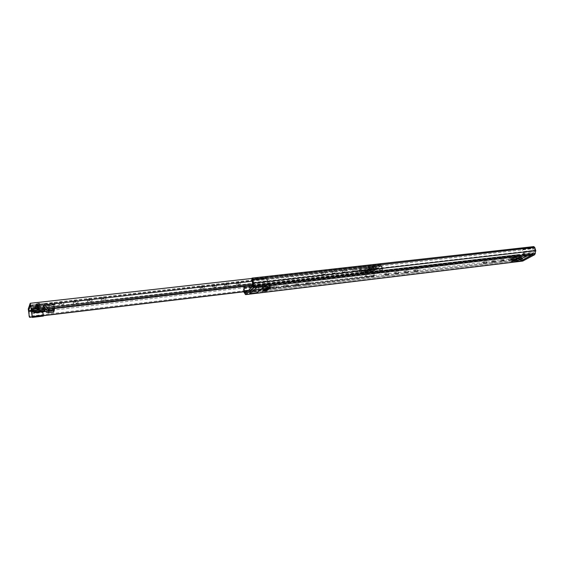 <?xml version="1.0" encoding="UTF-8"?>
<svg xmlns="http://www.w3.org/2000/svg" width="564" height="564" viewBox="0 0 564 564"><rect width="100%" height="100%" fill="white"/><g stroke="black" fill="none" stroke-linecap="round" stroke-linejoin="round"><path stroke-width="0.42" stroke-dasharray="2.82 2.11" d="M394.687 272.468L398.283 271.728L394.687 272.468M384.845 273.632L388.476 272.891L384.845 273.632M483.207 261.985L486.528 261.259L483.207 261.985M491.857 260.956L495.157 260.237L491.857 260.956M500.409 259.948L503.68 259.221L500.409 259.948M508.862 258.947L512.112 258.227L508.862 258.947M283.685 285.617L287.668 284.869L283.685 285.617M272.384 286.956L276.409 286.202L272.384 286.956M294.838 284.298L298.779 283.544L294.838 284.298M305.836 282.994L309.742 282.247L305.836 282.994M404.409 271.319L407.976 270.579L404.409 271.319M414.011 270.177L417.543 269.444L414.011 270.177M531.302 253.983L520.509 259.828L515.341 260.448L526.071 254.597L531.302 253.983L531.69 255.238M263.649 285.25L256.634 291.496L249.38 292.371L256.267 286.117L263.649 285.25L263.987 286.752M251.974 278.263L533.593 246.743L533.255 247.568L534.284 248.512L534.855 250.353L534.334 253.433L522.56 259.778L520.685 258.065L520.135 256.275L520.346 254.681L243.669 286.893L243.176 286.512L519.62 254.399L520.346 254.681M266.321 289.424L262.048 289.931L262.133 288.556L266.405 288.049L266.321 289.424L268.168 287.816L262.944 288.733L262.753 289.142L267.033 288.634L266.969 289.565M263.282 290.615L262.655 290.693L263.176 288.937L263.748 289.734L268.041 289.219L267.223 288.225L267.033 288.634M262.753 289.142L262.048 289.931M269.127 286.977L264.826 287.485L264.911 286.096L269.218 285.588L269.127 286.977L271.009 285.342L265.736 286.265L265.538 286.688L269.853 286.181L269.789 287.104M266.074 288.176L265.447 288.246L265.975 286.477L266.553 287.273L270.875 286.766L270.05 285.758L269.853 286.181M265.538 286.688L264.826 287.485M518.323 257.515L515.2 257.889L515.418 256.683L518.542 256.317L518.323 257.515L521.122 255.978L516.596 256.775L516.286 257.149L519.409 256.775L519.261 257.579M516.955 258.39L516.039 258.495L516.257 257.304L516.927 256.937L517.71 257.579L520.84 257.212L519.726 256.409L519.409 256.775M516.286 257.149L515.2 257.889M514.128 259.814L511.019 260.187L511.231 258.996L514.347 258.622L514.128 259.814L516.885 258.298L512.394 259.087L512.091 259.454L515.2 259.087L515.052 259.891M512.761 260.688L511.844 260.794L512.063 259.609L516.61 259.518L515.51 258.714L515.2 259.087M512.091 259.454L511.019 260.187M533.255 247.568L251.798 279.229M522.715 261.076L520.255 259.137L519.268 255.908L519.437 254.632M243.69 291.792L243.07 286.78M244.564 291.687L243.634 288.768L243.669 286.893M246.447 292.173L250.071 291.743L249.429 292.321L256.613 291.461L256.909 292.786L256.634 291.496M256.606 287.626L256.267 286.117M249.704 293.851L249.38 292.371M520.84 260.906L520.509 259.828M526.459 255.852L526.071 254.597M515.715 261.682L515.341 260.448M264.149 289.861L263.748 289.734M262.655 290.693L262.443 291.355M514.058 259.976L513.494 259.891M511.844 260.794L511.492 261.379M518.281 257.663L517.71 257.579M516.039 258.495L515.672 259.087M266.962 287.4L266.553 287.273M265.447 288.246L265.221 288.916M268.168 287.816L267.047 286.674L266.405 288.049M263.874 288.324L262.761 287.182L262.133 288.556M271.009 285.342L269.867 284.2L269.218 285.588M266.687 285.849L265.559 284.707L264.911 286.096M521.122 255.978L519.578 255.076L518.542 256.317M517.992 256.352L516.448 255.443L515.418 256.683M516.885 258.298L515.355 257.403L514.347 258.622M513.769 258.672L512.246 257.769L511.231 258.996M266.469 285.49L266.13 283.995L267.139 283.1L267.216 281.824L266.624 277.989L267.681 280.844L267.442 284.63L266.469 285.49L262.845 285.913L263.522 285.306L256.211 286.159L250.071 291.743L260.843 290.453L259.905 291.278L258.39 289.149L258.093 285.708L259.031 289.113L259.546 289.84L260.512 288.979L260.843 290.453M248.357 290.425L260.512 288.979M244.642 291.68L244.071 290.848L243.768 287.379L245.192 291.546L246.123 290.693M243.993 287.675L258.326 285.997L243.993 287.675M251.875 287.196L262.845 285.913L256.613 291.461M251.544 285.687L266.13 283.995M251.713 285.532L252.094 285.18M266.624 277.989L252.052 279.631L266.624 277.989M245.192 291.546L259.546 289.84M245.552 293.005L259.905 291.278M249.429 292.321L249.951 293.625M263.684 286.787L256.514 287.52L249.725 293.654M263.522 285.306L263.825 286.66M256.211 286.159L256.514 287.52M252.813 286.336L267.442 284.63M252.51 284.792L267.139 283.1M513.896 260.159L512.479 260.935L510.42 259.214L510.117 256.345L510.596 256.507C511.583 256.867 511.83 257.656 511.329 258.869L512.056 259.722L513.522 258.918L513.896 260.159L524.146 258.932L522.708 259.708L520.635 258.002L520.339 255.154L520.826 255.309C521.82 255.668 522.06 256.451 521.559 257.656L522.292 258.502L523.766 257.706L524.146 258.932M513.522 258.918L523.766 257.706M510.547 256.514L520.776 255.316L510.547 256.514M532.747 254.286L532.36 253.039L533.889 252.214L533.974 250.895C532.917 250.479 532.691 249.662 533.283 248.449L533.516 247.906C534.496 248.075 534.94 248.865 534.855 250.261L534.235 253.49L532.747 254.286L530.181 254.59L531.217 254.026L531.344 255.273M531.217 254.026L526.043 254.632L525.006 255.196L530.181 254.59L520.593 259.785L520.932 260.892M520.593 259.785L515.475 260.399L525.006 255.196L522.412 255.499L522.024 254.244L532.36 253.039M522.024 254.244L523.54 253.412L523.618 252.087C522.574 251.664 522.342 250.839 522.927 249.619L523.152 249.069C524.132 249.246 524.576 250.042 524.485 251.445L523.878 254.695L522.412 255.499M523.152 249.069L533.516 247.906L523.152 249.069M512.056 259.722L522.292 258.502M512.479 260.935L522.708 259.708M515.475 260.399L516.102 261.477M526.043 254.632L526.395 255.767L531.57 255.154M526.395 255.767L515.813 261.513M523.878 254.695L534.235 253.49M523.54 253.412L533.889 252.214M321.494 273.075L325.322 272.334L321.494 273.075M321.84 274.499L325.675 273.759L321.84 274.499M332.111 271.869L335.904 271.136L332.111 271.869M332.457 273.279L336.25 272.546L332.457 273.279M342.588 270.678L346.338 269.944L342.588 270.678M342.94 272.081L346.698 271.347L342.94 272.081M352.93 269.507L356.645 268.774L352.93 269.507M353.283 270.896L357.005 270.163L353.283 270.896M368.659 269.324L370.315 268.633L368.659 269.324M369.011 270.692L370.668 270.001L369.011 270.692M372.973 266.257L374.651 265.552L372.973 266.257M373.333 267.639L375.011 266.934L373.333 267.639M370.428 268.062C372.162 267.759 373.114 267.364 373.276 266.878L372.254 266.765C370.513 267.075 369.561 267.47 369.406 267.949L370.428 268.062M370.781 269.437C372.522 269.134 373.474 268.739 373.636 268.252L372.614 268.147C370.872 268.45 369.921 268.845 369.758 269.331L370.781 269.437M212.134 285.49C213.721 284.63 215.138 284.383 216.379 284.749L216.301 285.017C214.715 285.87 213.298 286.117 212.057 285.751L212.134 285.49M212.452 287.013C214.045 286.152 215.455 285.906 216.703 286.272L216.625 286.533C215.032 287.393 213.615 287.633 212.374 287.273L212.452 287.013M199.882 286.879C201.475 286.011 202.906 285.765 204.182 286.138L204.112 286.399C202.518 287.266 201.087 287.513 199.818 287.132L199.882 286.879M200.199 288.416C201.792 287.548 203.223 287.302 204.499 287.668L204.429 287.929C202.836 288.796 201.404 289.036 200.135 288.669L200.199 288.416M72.989 301.282C74.61 300.323 76.232 300.076 77.853 300.549L77.846 300.732C76.225 301.684 74.603 301.93 72.989 301.458L72.989 301.282M73.264 302.931C74.885 301.98 76.507 301.733 78.128 302.198L78.128 302.374C76.5 303.333 74.878 303.573 73.264 303.108L73.264 302.931M58.698 302.903C60.32 301.937 61.962 301.691 63.626 302.17L63.633 302.346C62.005 303.312 60.362 303.552 58.698 303.072L58.698 302.903M58.966 304.567C60.595 303.601 62.237 303.361 63.901 303.834L63.901 304.003C62.28 304.969 60.63 305.216 58.973 304.736L58.966 304.567M36.857 306.555L38.176 306.696L36.561 307.352L35.236 307.211L36.857 306.555M37.118 308.233L38.437 308.374L36.822 309.03L35.497 308.889L37.118 308.233M38.063 303.277L39.395 303.432L37.76 304.095L36.427 303.947L38.063 303.277M38.331 304.976L39.663 305.124L38.028 305.794L36.688 305.646L38.331 304.976M37.562 304.638L39.825 304.884C39.818 305.364 38.895 305.744 37.055 306.019L34.785 305.773C34.785 305.293 35.715 304.92 37.562 304.638M37.823 306.33L40.086 306.569C40.079 307.049 39.156 307.422 37.316 307.704L35.046 307.458C35.053 306.985 35.976 306.604 37.823 306.33M87.067 299.681C88.682 298.737 90.282 298.49 91.862 298.948L91.854 299.139C90.233 300.083 88.633 300.33 87.06 299.872L87.067 299.681M87.342 301.324C88.964 300.379 90.564 300.133 92.143 300.584L92.136 300.774C90.515 301.719 88.915 301.966 87.342 301.507L87.342 301.324M100.935 298.109C102.549 297.172 104.128 296.925 105.665 297.376L105.651 297.573C104.037 298.511 102.458 298.758 100.921 298.307L100.935 298.109M101.217 299.738C102.838 298.8 104.418 298.553 105.954 298.998L105.94 299.195C104.319 300.133 102.74 300.372 101.21 299.928L101.217 299.738M224.211 284.115C225.797 283.262 227.193 283.015 228.406 283.375L228.321 283.65C226.735 284.503 225.339 284.742 224.127 284.383L224.211 284.115M224.535 285.631C226.122 284.778 227.518 284.531 228.73 284.89L228.646 285.158C227.059 286.004 225.663 286.251 224.451 285.899L224.535 285.631M236.126 282.761C237.705 281.922 239.087 281.676 240.271 282.028L240.179 282.303C238.593 283.149 237.211 283.389 236.034 283.036L236.126 282.761M236.45 284.263C238.029 283.424 239.418 283.177 240.602 283.523L240.504 283.798C238.924 284.644 237.536 284.883 236.358 284.538L236.45 284.263M54.595 304.285L45.494 305.328L44.5 307.81L42.942 306.71L53.326 305.526L54.553 302.656L54.659 304.708L54.877 304.207L43.929 305.455L42.751 308.438L44.57 308.226L45.543 305.639L54.659 304.708L53.587 307.183L44.57 308.226L47.686 311.011L48.264 309.622L45.522 305.85M382.582 270.17L382.702 268.873L382.582 270.17L381.06 265.468L373.403 270.805L374.369 275.81L373.713 274.788L372.952 275.493L29.97 316.214L29.088 315.819M359.388 270.142L365.726 269.416L369.046 267.047L369.73 265.898L362.405 266.716L358.633 269.458L359.479 270.487L358.824 270.96L366.417 270.086L370.407 267.244L369.138 267.392L365.585 269.789L359.479 270.487L362.758 268.111L369.138 267.392L367.897 270.325L366.001 271.665L365.951 269.67M382.596 268.661L382.047 266.476L380.644 264.1L373.044 269.444L373.713 274.788M382.357 269.007L252.552 283.981M372.952 275.493L373.417 276.205L374.369 275.81M382.702 268.873L382.688 270.318L252.869 285.398L382.688 270.29M45.895 305.709L48.673 309.523L48.074 311.131L46.396 312.188M44.5 307.81L44.57 308.226L42.843 308.987L43.943 305.54L45.804 305.921L54.983 304.87L54.659 304.708L53.397 310.51L48.074 311.131L48.342 312.801M42.942 306.71L44.07 303.841L45.543 305.639M53.326 305.526L53.587 307.183M54.877 304.207L55.096 304.856L54.659 304.708M42.751 308.438L42.843 308.987L44.57 308.226M53.665 312.174L53.397 310.51M54.391 309.685L54.052 308.896L48.673 309.523L54.003 309.121L54.271 310.792M55.096 304.856L54.574 308.43M42.836 309.001L45.212 311.131M365.585 269.789L365.634 271.813L367.897 270.325L369.131 271.044L367.227 272.384L367.164 270.1L358.965 271.51L359.479 270.487L361.975 272.292L363.907 270.931L367.784 270.452M369.046 267.047L370.527 267.71L367.164 270.1M358.782 269.402L365.796 268.598L365.796 269.677M362.405 266.716L362.758 268.111M365.796 268.598L358.633 269.458M358.824 270.96L358.965 271.51L359.479 270.487M370.407 267.244L370.527 267.71L369.138 267.392M358.887 271.517L362.144 273.759L364.266 272.327L363.907 270.931M361.975 272.292L365.782 271.834L362.032 272.271L362.384 273.66L366.142 273.223L361.623 273.54L361.862 272.25L365.733 271.855L367.672 270.494L368.031 271.89L368.588 271.7L370.541 267.703M364.266 272.327L368.031 271.89L366.699 273.032L367.227 272.384L365.394 273.103L365.338 270.769M37.894 306.139L40.77 306.449C40.763 307.056 39.593 307.535 37.245 307.888L34.355 307.577C34.362 306.978 35.539 306.499 37.894 306.139M38.133 307.662L41.01 307.965C41.003 308.571 39.825 309.051 37.478 309.403L34.594 309.1C34.601 308.501 35.779 308.022 38.133 307.662M37.753 304.363L36.096 304.179L38.126 303.347L39.783 303.538L37.753 304.363M37.992 305.892L36.329 305.709L38.366 304.877L40.016 305.061L37.992 305.892M36.547 307.62L34.912 307.443L36.914 306.626L38.556 306.802L36.547 307.62M36.787 309.121L35.144 308.952L37.154 308.134L38.789 308.311L36.787 309.121M33.847 312.393L45 311.088L44.013 306.189L42.66 309.558L42.85 311.807M33.579 310.87L32.888 307.465L43.978 306.224M45 311.088L45.127 311.511M31.196 310.017L33.036 304.786L33.523 308.607L44.683 307.324L45.007 309.544M33.523 308.607L33.84 310.842M33.036 304.786L44.196 303.524L44.683 307.324M373.403 270.805L31.041 310.447L41.983 309.192L44.196 303.524M31.654 313.788L42.617 312.498L41.983 309.192M42.617 312.498L43.266 316.073M32.86 307.5L31.647 311.074M372.867 267.963L374.165 268.104C373.953 268.718 372.748 269.225 370.534 269.613L369.23 269.472C369.434 268.866 370.647 268.358 372.867 267.963M373.192 269.211L374.489 269.345C374.277 269.959 373.065 270.459 370.851 270.854L369.554 270.713C369.758 270.107 370.971 269.606 373.192 269.211M372.874 266.49L372.134 266.405L374.221 265.531L374.961 265.616L372.874 266.49M373.199 267.731L372.459 267.646L374.545 266.779L375.293 266.864L373.199 267.731M368.567 269.55L367.82 269.472L369.885 268.612L370.626 268.697L368.567 269.55M368.884 270.783L368.137 270.699L370.943 269.93L368.884 270.783M371.683 271.009L364.196 271.876L365.966 277.1L366.396 277.467L366.551 276.755L365.86 272.849L373.361 271.975L373.897 276.564L371.683 271.009L379.29 265.672L380.214 272.236L378.141 267.978L373.537 271.164L373.361 271.975M365.86 272.849L366.029 272.031L370.576 268.845L372.55 273.159L372.783 272.349L380.369 271.467M364.196 271.876L371.711 266.525L372.191 269.662L379.769 268.788M372.191 269.662L372.783 272.349M371.711 266.525L379.29 265.672M365.218 274.569L372.705 273.688M534.334 253.433L252.876 286.279M522.616 259.757L245.488 293.054M534.735 247.413L534.284 248.512L252.538 280.414M535.765 250.712L534.855 250.353L253.032 282.634M535.363 253.581L534.461 253.215L252.947 286.026M245.136 294.239L521.989 260.794L522.419 259.722L245.53 292.977M243.888 292.166L520.255 259.137L520.685 258.065L244.106 290.925L243.958 291.764M519.268 255.908L520.135 256.275L243.634 288.768L243.035 288.282L519.268 255.908M519.691 254.413L243.225 286.533M263.106 288.831L267.385 288.324M512.62 259.165L515.736 258.791M516.821 256.853L519.952 256.486M265.898 286.371L270.212 285.863M263.296 287.52L267.583 287.02M266.095 285.046L270.417 284.545M517.202 255.696L520.332 255.33M512.993 258.023L516.109 257.656M244.691 290.82L259.031 289.113M244.656 290.495L258.996 288.796M243.916 287.577L258.249 285.899M243.697 287.45L258.016 285.779M244.071 290.848L258.39 289.149M253.039 282.522L267.681 280.844M251.889 280.082L266.518 278.426M251.868 280.273L266.497 278.623M252.482 283.234L267.117 281.549M252.58 283.509L267.216 281.824M511.358 259.144L521.587 257.924M511.329 258.869L521.559 257.656M510.441 256.437L520.664 255.238M510.117 256.345L520.339 255.154M510.42 259.214L520.635 258.002M524.485 251.445L534.855 250.261M522.969 249.457L533.325 248.287M522.927 249.619L533.283 248.449M523.618 252.087L533.974 250.895M523.744 252.312L534.101 251.121M381.003 265.482L30.491 305.082M380.644 264.1L30.195 303.376M373.044 269.444L28.263 309.065M44.07 303.841L54.553 302.656M369.73 265.898L365.916 268.626M373.417 276.205L30.195 317.123L29.97 316.214M252.883 285.088L382.343 270.071M382.047 266.476L251.685 281.302M373.135 272.673L28.623 312.971M381.285 265.961L30.597 305.695M32.162 316.862L43.343 315.53M246.264 291.341L374.242 276.085M373.417 271.446L251.636 285.603M54.567 308.501L31.231 311.215M45.973 309.432L43.83 306.492M45.804 305.921L48.18 309.178M33.057 307.972L44.189 306.696M32.169 316.897L43.132 315.586M33.699 311.561L42.681 310.51M31.676 310.834L42.66 309.558M366.551 276.755L374.052 275.859M372.212 272.807L379.784 271.926M370.964 269.239L378.529 268.372M365.966 277.1L373.46 276.205M366.029 272.031L373.537 271.164M370.477 268.887L378.042 268.02M398.649 273.089L398.283 271.728M388.836 274.266L388.476 272.891M486.908 262.542L486.528 261.259M495.537 261.506L495.157 260.237M504.061 260.49L503.68 259.221M512.493 259.482L512.112 258.227M288.014 286.329L287.668 284.869M276.748 287.682L276.409 286.202M299.124 285.003L298.779 283.544M310.087 283.692L309.742 282.247M408.343 271.933L407.976 270.579M417.91 270.791L417.543 269.444M414.11 271.813L413.757 270.523M404.515 272.955L404.162 271.658M306.012 284.665L305.688 283.29M295.021 285.969L294.697 284.587M522.56 259.778L245.453 293.076M243.176 286.512L519.62 254.399M262.944 288.733L267.223 288.225M262.761 287.182L267.047 286.674M265.736 286.265L270.05 285.758M265.559 284.707L269.867 284.2M516.596 256.775L519.726 256.409M516.448 255.443L519.578 255.076M512.394 259.087L515.51 258.714M512.246 257.769L515.355 257.403M272.581 288.634L272.264 287.238M283.875 287.295L283.558 285.906M508.869 260.54L508.502 259.32M500.423 261.541L500.056 260.321M491.886 262.563L491.519 261.329M483.242 263.592L482.876 262.352M384.965 275.281L384.62 273.97M394.8 274.111L394.455 272.807M244.029 287.668L258.361 285.99M243.768 287.379L258.093 285.708M510.596 256.507L520.826 255.309M510.23 256.282L520.452 255.09M325.675 273.759L325.322 272.334M336.25 272.546L335.904 271.136M346.698 271.347L346.338 269.944M357.005 270.163L356.645 268.774M370.668 270.001L370.315 268.633M375.011 266.934L374.651 265.552M373.636 268.252L373.276 266.878M216.703 286.272L216.379 284.749M204.499 287.668L204.182 286.138M78.128 302.198L77.853 300.549M63.901 303.834L63.626 302.17M38.437 308.374L38.176 306.696M39.663 305.124L39.395 303.432M40.086 306.569L39.825 304.884M92.143 300.584L91.862 298.948M105.954 298.998L105.665 297.376M228.73 284.89L228.406 283.375M240.602 283.523L240.271 282.028M236.358 284.538L236.034 283.036M224.451 285.899L224.127 284.383M101.21 299.928L100.921 298.307M87.342 301.507L87.06 299.872M380.897 264.001L251.939 278.454M381.06 265.468L30.47 305.068M373.89 276.261L246.299 291.482M43.35 315.692L32.19 317.024M35.046 307.458L34.785 305.773M36.688 305.646L36.427 303.947M35.497 308.889L35.236 307.211M58.973 304.736L58.698 303.072M73.264 303.108L72.989 301.458M200.135 288.669L199.818 287.132M212.374 287.273L212.057 285.751M369.758 269.331L369.406 267.949M372.733 267.569L372.374 266.187M368.412 270.628L368.059 269.254M353.092 271.228L352.733 269.839M342.757 272.412L342.404 271.009M332.288 273.603L331.935 272.193M321.677 274.816L321.332 273.392M365.761 268.612L369.392 266.011M362.144 273.759L365.902 273.321L368.588 271.7M41.01 307.965L40.77 306.449M36.096 304.179L36.329 305.709M34.912 307.443L35.144 308.952M32.888 307.465L44.013 306.189M38.556 306.802L38.789 308.311M39.783 303.538L40.016 305.061M34.594 309.1L34.355 307.577M374.489 269.345L374.165 268.104M372.134 266.405L372.459 267.646M367.82 269.472L368.137 270.699M372.55 273.159L380.129 272.271M366.318 277.495L373.812 276.6M370.576 268.845L378.141 267.978M370.626 268.697L370.943 269.93M374.961 265.616L375.293 266.864M369.554 270.713L369.23 269.472"/><path stroke-width="0.85" d="M395.054 273.829L398.649 273.089L395.054 273.829M385.205 275.006L388.836 274.266L385.205 275.006M483.588 263.268L486.908 262.542L483.588 263.268M492.238 262.232L495.537 261.506L492.238 262.232M500.79 261.21L504.061 260.49L500.79 261.21M509.243 260.201L512.493 259.482L509.243 260.201M284.023 287.083L288.014 286.329L284.023 287.083M272.722 288.43L276.748 287.682L272.722 288.43M533.699 246.616L534.735 247.413L535.765 250.712L534.721 254.688L522.715 261.076L245.636 294.627L243.69 291.792M533.911 246.651L252.073 278.094L251.798 279.229L253.032 282.634L252.876 286.279L245.488 293.054L244.564 291.687M295.176 285.751L299.124 285.003L295.176 285.751M306.181 284.439L310.087 283.692L306.181 284.439M404.776 272.673L408.343 271.933L404.776 272.673M414.378 271.524L417.91 270.791L414.378 271.524M252.171 278.172L253.666 283.128L253.215 287.795L245.636 294.627M271.037 286.914L269.529 288.408L269.789 287.104M271.284 286.886L266.962 287.4L265.221 288.916L269.529 288.408M521.066 257.332L518.795 258.714L519.261 257.579M521.411 257.29L518.281 257.663L515.672 259.087L518.795 258.714M516.836 259.644L514.601 261.005L515.052 259.891M517.174 259.602L514.058 259.976L511.492 261.379L514.601 261.005M268.203 289.374L266.716 290.841L266.969 289.565M268.436 289.346L264.149 289.861L262.443 291.355L266.716 290.841M526.459 255.852L531.69 255.238L520.889 261.061L515.715 261.682L526.459 255.852M256.606 287.626L263.987 286.752L256.965 292.97L249.704 293.851L256.606 287.626M256.965 292.97L263.684 286.787M248.357 290.425L246.123 290.693L246.447 292.173L245.552 293.005L244.642 291.68M252.094 285.18L252.58 283.509L251.988 279.638L253.032 282.529L252.813 286.336L251.875 287.196L251.713 285.532M249.951 293.625L256.909 292.786M516.102 261.477L520.932 260.892L531.344 255.273M252.552 283.981L32.409 309.361L32.515 310.651L31.753 311.088L30.47 305.068L28.517 310.736L29.399 317.095L30.195 317.123M31.464 310.926L30.195 303.376L28.263 309.065L29.356 316.876M31.316 309.093L32.409 309.361M29.356 316.912L29.032 315.579M54.574 308.43L53.665 312.174L48.342 312.801L46.396 312.188L46.967 310.799L45.973 309.432M45.212 311.131L46.396 312.188M54.271 310.792L48.92 311.427L49.005 310.313L46.967 310.799L48.92 311.427L48.342 312.801M31.196 310.017L32.324 317.405L31.697 311.793L33.699 311.561M43.266 316.073L42.85 311.807M33.579 310.87L34.002 312.844L33.995 311.899L45.162 310.595L45.127 311.511M45.007 309.544L45.162 310.595M33.84 310.842L33.995 311.899M31.647 311.074L31.697 311.793M245.136 294.239L245.53 292.977M535.363 253.581L253.574 286.519L252.947 286.026M535.765 250.712L253.666 283.128L253.032 282.634M534.735 247.413L252.771 279.124L252.538 280.414M243.888 292.166L243.958 291.764M522.997 260.991L245.812 294.542M534.721 254.688L253.215 287.795M266.934 290.178L263.282 290.615M514.96 260.42L512.761 260.688M519.162 258.129L516.955 258.39M269.747 287.739L266.074 288.176M31.041 310.447L28.517 310.736M32.515 310.651L252.883 285.088M251.685 281.302L30.907 306.4M31.753 311.088L252.869 285.398L31.929 311.032M29.455 317.187L32.162 316.862M43.343 315.53L246.264 291.341M251.636 285.603L54.567 308.501M31.231 311.215L28.588 311.518M48.18 309.178L49.005 310.313L54.391 309.685M32.331 316.538L43.315 315.234M533.763 246.595L252.073 278.094M264.093 289.903L268.323 289.402M513.98 260.018L517.005 259.659M518.203 257.706L521.242 257.346M266.906 287.45L271.164 286.942M251.939 278.454L30.273 303.284M246.299 291.482L43.35 315.692M32.19 317.024L29.765 317.313M34.002 312.844L45.155 311.532M32.324 317.405L43.301 316.094"/></g></svg>

